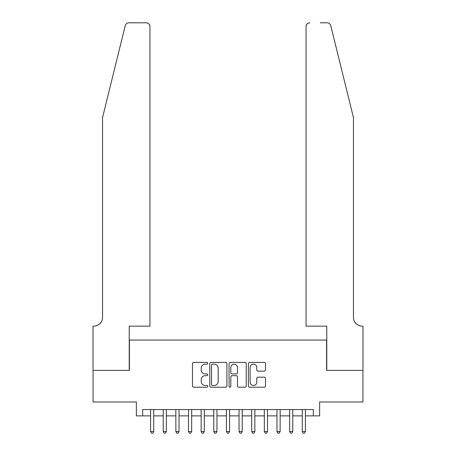 <?xml version="1.0" encoding="UTF-8"?>
<svg xmlns="http://www.w3.org/2000/svg" width="456" height="456" viewBox="0 0 456 456"><rect width="100%" height="100%" fill="white"/><g stroke="black" fill="none" stroke-linecap="round" stroke-linejoin="round"><path stroke-width="0.68" d="M207.776 363.267A0.866 0.866 0 0 0 206.91 362.4L193.726 362.4A1.243 1.243 0 0 0 192.489 363.643L192.489 385.97A1.243 1.243 0 0 0 193.726 387.212L206.91 387.212A0.866 0.866 0 0 0 207.776 386.346A0.866 0.866 0 0 0 206.91 385.474L205.206 385.474A3.967 3.967 0 0 1 201.233 381.507L201.233 379.643A3.967 3.967 0 0 1 205.206 375.676L206.91 375.676A0.866 0.866 0 0 0 207.776 374.803A0.866 0.866 0 0 0 206.91 373.937L205.206 373.937A3.967 3.967 0 0 1 201.233 369.97L201.233 368.106A3.967 3.967 0 0 1 205.206 364.139L206.91 364.139A0.866 0.866 0 0 0 207.776 363.267M264.258 371.144A1.243 1.243 0 0 0 265.5 369.907L265.5 363.643A1.243 1.243 0 0 0 264.258 362.4L249.62 362.4A1.243 1.243 0 0 0 248.377 363.643L248.377 385.97A1.243 1.243 0 0 0 249.62 387.212L264.258 387.212A1.243 1.243 0 0 0 265.5 385.97L265.5 378.406A1.243 1.243 0 0 0 264.258 377.163L257.993 377.163A1.243 1.243 0 0 0 256.751 378.406L256.751 382.156A3.317 3.317 0 0 1 253.433 385.474A3.317 3.317 0 0 1 250.116 382.156L250.116 367.456A3.317 3.317 0 0 1 253.433 364.139A3.317 3.317 0 0 1 256.751 367.456L256.751 369.907A1.243 1.243 0 0 0 257.993 371.144L264.258 371.144M142.682 415.883L142.682 409.562L313.318 409.562L313.318 415.883L319.633 415.883L319.633 401.981L362.925 401.981L362.925 370.38L326.587 370.38L326.587 340.051L129.413 340.051L129.413 370.38L93.075 370.38L93.075 401.981L136.367 401.981L136.367 415.883L150.583 415.883M226.917 363.643A1.243 1.243 0 0 0 225.674 362.4L211.037 362.4A1.243 1.243 0 0 0 209.794 363.643L209.794 385.97A1.243 1.243 0 0 0 211.037 387.212L225.674 387.212A1.243 1.243 0 0 0 226.917 385.97L226.917 363.643M230.326 362.4L244.963 362.4A1.243 1.243 0 0 1 246.206 363.643L246.206 385.97A1.243 1.243 0 0 1 244.963 387.212L238.699 387.212A1.243 1.243 0 0 1 237.462 385.97L237.462 376.912A1.243 1.243 0 0 0 236.219 375.676L232.064 375.676A1.243 1.243 0 0 0 230.821 376.912L230.821 386.346A0.866 0.866 0 0 1 229.955 387.212A0.866 0.866 0 0 1 229.083 386.346L229.083 363.643A1.243 1.243 0 0 1 230.326 362.4M153.746 415.883L163.225 415.883M166.383 415.883L175.862 415.883M179.02 415.883L188.505 415.883M191.662 415.883L201.142 415.883M204.299 415.883L213.778 415.883M216.942 415.883L226.421 415.883M229.579 415.883L239.058 415.883M242.221 415.883L251.701 415.883M254.858 415.883L264.337 415.883M267.495 415.883L276.98 415.883M280.138 415.883L289.617 415.883M292.775 415.883L302.254 415.883M305.417 415.883L313.318 415.883M212.399 364.139A0.866 0.866 0 0 0 211.533 365.005L211.533 384.607A0.866 0.866 0 0 0 212.399 385.474L214.2 385.474A3.967 3.967 0 0 0 218.167 381.507L218.167 368.106A3.967 3.967 0 0 0 214.2 364.139L212.399 364.139M237.462 367.519A3.317 3.317 0 0 0 234.139 364.202A3.317 3.317 0 0 0 230.821 367.519L230.821 372.695A1.243 1.243 0 0 0 232.064 373.937L236.219 373.937A1.243 1.243 0 0 0 237.462 372.695L237.462 367.519M153.746 409.562L153.746 431.558L150.583 431.558L150.583 409.562M153.746 431.558L152.794 433.2L151.535 433.2L150.583 431.558M125.223 25.684C126.192 23.604 126.192 23.604 125.223 25.684L102.554 117.597L102.554 317.296A8.846 8.846 0 0 1 93.708 326.143L93.013 326.143L93.013 370.38L129.225 370.38L129.225 326.143L149.95 326.143L149.95 26.59A3.79 3.79 0 0 0 146.159 22.8L128.905 22.8A3.79 3.79 0 0 0 125.223 25.684M135.671 22.8L146.159 22.8C148.445 23.039 149.71 24.305 149.95 26.59L149.95 326.143M102.554 317.296A8.846 8.846 0 0 1 93.708 326.143M346.492 89.41L330.777 25.684C329.808 23.604 329.808 23.604 330.777 25.684L353.446 117.597L353.446 317.296A8.846 8.846 0 0 0 362.292 326.143L362.987 326.143L362.987 370.38L326.775 370.38L326.775 326.143L306.05 326.143L306.05 26.59L306.05 326.143M320.329 22.8L327.094 22.8A3.79 3.79 0 0 1 330.777 25.684M309.841 22.8A3.79 3.79 0 0 0 306.05 26.59C306.289 24.305 307.555 23.039 309.841 22.8M353.446 317.296A8.846 8.846 0 0 0 362.292 326.143M166.383 409.562L166.383 431.558L163.225 431.558L163.225 409.562M166.383 431.558L165.437 433.2L164.171 433.2L163.225 431.558M179.02 409.562L179.02 431.558L175.862 431.558L175.862 409.562M179.02 431.558L178.074 433.2L176.808 433.2L175.862 431.558M191.662 409.562L191.662 431.558L188.505 431.558L188.505 409.562M191.662 431.558L190.716 433.2L189.451 433.2L188.505 431.558M204.299 409.562L204.299 431.558L201.142 431.558L201.142 409.562M204.299 431.558L203.353 433.2L202.088 433.2L201.142 431.558M216.942 409.562L216.942 431.558L213.778 431.558L213.778 409.562M216.942 431.558L215.99 433.2L214.73 433.2L213.778 431.558M229.579 409.562L229.579 431.558L226.421 431.558L226.421 409.562M229.579 431.558L228.633 433.2L227.367 433.2L226.421 431.558M242.221 409.562L242.221 431.558L239.058 431.558L239.058 409.562M242.221 431.558L241.27 433.2L240.01 433.2L239.058 431.558M254.858 409.562L254.858 431.558L251.701 431.558L251.701 409.562M254.858 431.558L253.912 433.2L252.647 433.2L251.701 431.558M267.495 409.562L267.495 431.558L264.337 431.558L264.337 409.562M267.495 431.558L266.549 433.2L265.284 433.2L264.337 431.558M280.138 409.562L280.138 431.558L276.98 431.558L276.98 409.562M280.138 431.558L279.192 433.2L277.926 433.2L276.98 431.558M292.775 409.562L292.775 431.558L289.617 431.558L289.617 409.562M292.775 431.558L291.829 433.2L290.563 433.2L289.617 431.558M305.417 409.562L305.417 431.558L302.254 431.558L302.254 409.562M305.417 431.558L304.465 433.2L303.206 433.2L302.254 431.558"/></g></svg>
